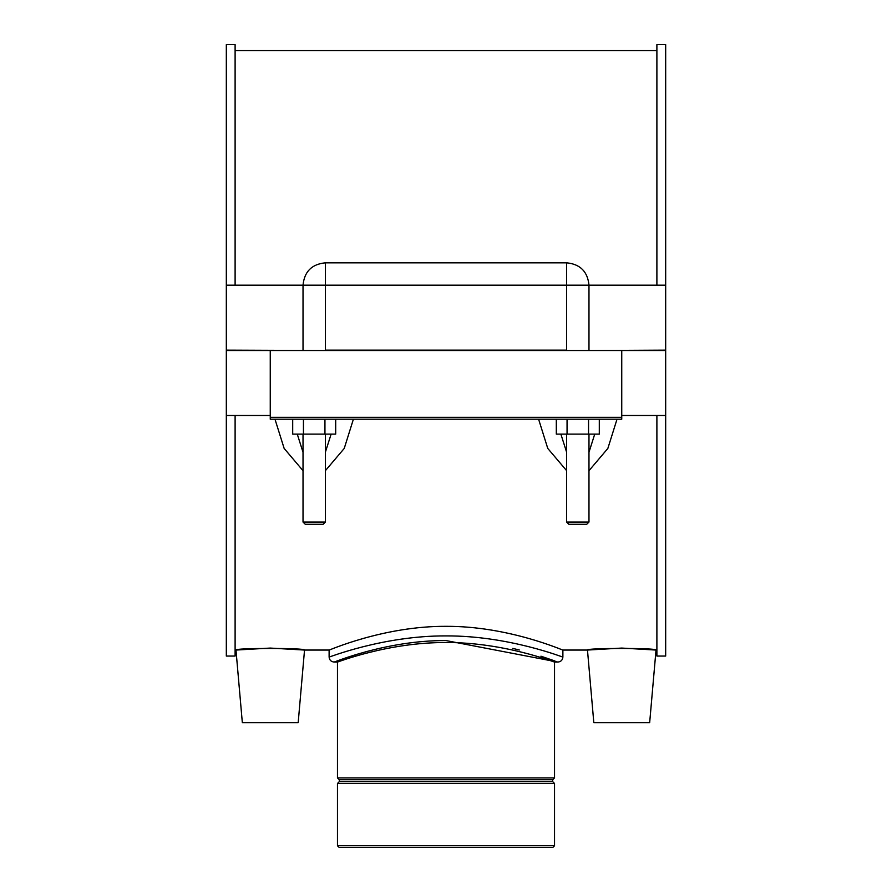 <?xml version="1.0" encoding="UTF-8"?>
<svg xmlns="http://www.w3.org/2000/svg" width="892" height="892" viewBox="0 0 892 892"><rect width="100%" height="100%" fill="white"/><g stroke="black" fill="none" stroke-linecap="round" stroke-linejoin="round"><path stroke-width="1.34" d="M337.466 845.727L339.138 847.4L552.862 847.4L554.534 845.727L337.466 845.727L337.466 783.477L554.534 783.477L554.534 845.727M337.466 783.477L339.328 781.615L552.672 781.615L552.672 779.753L339.328 779.753L337.466 777.902L337.466 662.054C336.284 662.723 387.652 642.207 446 642.541C504.348 642.207 555.716 662.723 554.534 662.054L554.534 777.902L337.466 777.902M557.868 662.054C560.912 661.752 562.573 660.08 562.885 657.058C563.978 657.783 509.042 635.606 446 635.907C382.958 635.595 328.011 657.794 329.115 657.047C329.427 660.08 331.099 661.741 334.132 662.042C333.062 662.801 385.645 640.244 446 640.567L557.868 662.054L554.534 662.054M554.958 660.983L540.931 656.189M519.311 649.989L512.788 648.406M329.115 657.058L329.115 650.056C327.944 650.904 383.058 626.006 446 626.329C508.942 626.006 564.056 650.904 562.885 650.056L587.471 650.056L621.746 648.071L656.021 650.056C658.207 647.904 585.286 647.904 587.471 650.056L593.816 722.665L649.666 722.665L656.021 650.056L656.891 650.056M270.254 415.482L226.323 415.482L226.323 656.055L235.109 656.055L235.109 415.482M235.109 285.172L235.109 44.6L226.323 44.6L226.323 285.172L303.024 285.172L303.024 350.511M567.056 419.207L567.056 434.103L556.307 434.103L556.307 419.207L538.601 419.207L547.766 448.431L566.643 470.675M588.976 470.697L607.853 448.431L617.019 419.207M303.447 419.207L303.447 434.103L292.699 434.103L292.699 419.207L274.981 419.207L284.147 448.431L303.024 470.686M325.357 470.697L344.234 448.442L353.399 419.207M270.254 648.071L304.529 650.056C306.714 647.904 233.793 647.904 235.979 650.056L270.254 648.071M621.746 415.482L665.677 415.482L665.677 656.055L656.891 656.055L656.891 415.482M656.891 285.172L656.891 44.6L665.677 44.6L665.677 350.143L588.976 350.511M588.976 350.143L588.976 285.172C587.65 271.603 580.201 264.155 566.643 262.828L566.643 285.172L325.357 285.172L325.357 350.143L566.643 350.143L566.643 285.172L665.677 285.172M621.746 419.207L621.746 417.344L270.254 417.344L270.254 419.207L621.746 419.207M270.254 417.344L270.254 350.511L621.746 350.511L621.746 417.344M621.746 350.511L665.677 350.511L665.677 415.482M594.741 434.103L588.976 452.255M566.643 452.266L560.867 434.103M599.301 419.207L599.301 434.103L567.056 434.103M588.553 419.207L588.553 434.103M335.693 419.207L335.693 434.103L303.447 434.103M324.944 419.207L324.944 434.103M235.109 650.056L235.979 650.056L242.334 722.665L298.184 722.665L304.529 650.056L329.115 650.056M331.133 434.103L325.357 452.255M303.024 452.266L297.259 434.103M303.024 522.043L305.254 524.273L323.127 524.273L325.357 522.043L303.024 522.043L303.024 434.103M566.643 522.043L568.873 524.273L586.746 524.273L588.976 522.043L566.643 522.043L566.643 434.103M270.254 350.511L226.323 350.511L226.323 415.482M325.357 350.511L226.323 350.143L226.323 285.172M325.357 285.172L303.024 285.172C304.35 271.603 311.799 264.155 325.357 262.828L325.357 285.172M552.672 779.753L554.534 777.902M552.672 781.615L554.534 783.477M339.328 781.615L339.328 779.753M337.466 662.054L334.132 662.054M562.885 657.058L562.885 650.056M235.109 50.599L656.891 50.599M325.357 434.103L325.357 522.043M588.976 522.043L588.976 434.103M566.643 262.828L325.357 262.828"/></g></svg>
